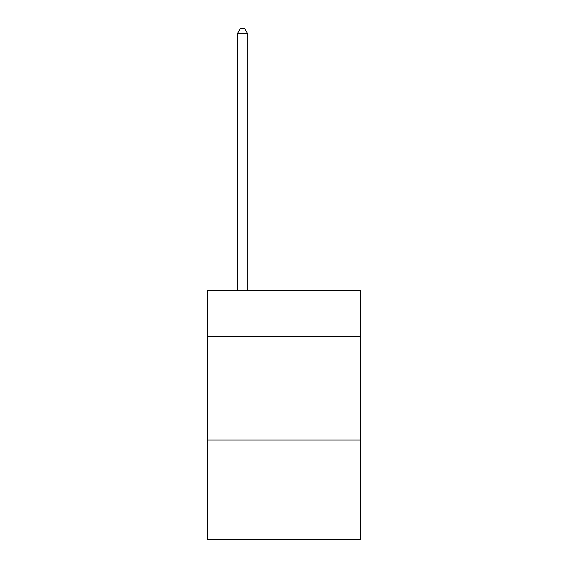 <?xml version="1.0" encoding="UTF-8"?>
<svg xmlns="http://www.w3.org/2000/svg" width="568" height="568" viewBox="0 0 568 568"><rect width="100%" height="100%" fill="white"/><g stroke="black" fill="none" stroke-linecap="round" stroke-linejoin="round"><path stroke-width="0.85" d="M360.765 336.284L360.765 290.639L207.235 290.639L207.235 336.284L360.765 336.284L360.765 539.6L207.235 539.6L207.235 336.284M360.765 440.015L207.235 440.015M247.691 290.639L247.691 33.796L237.317 33.796L237.317 290.639M237.317 33.796L240.434 28.4L244.581 28.4L247.691 33.796"/></g></svg>
